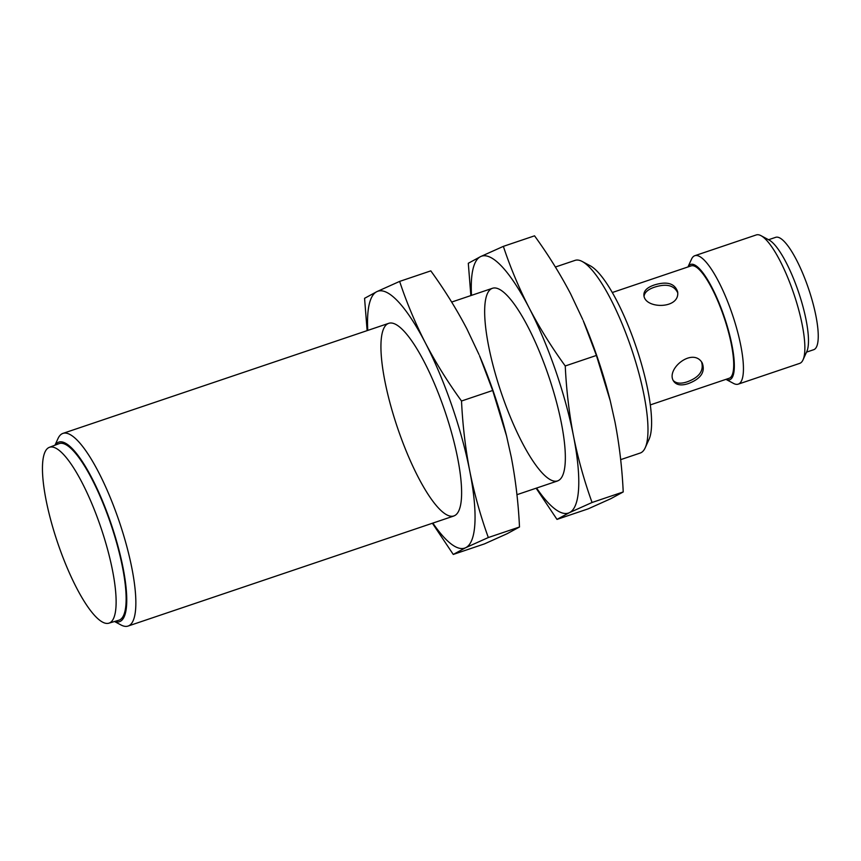 <?xml version="1.0" encoding="UTF-8"?>
<svg xmlns="http://www.w3.org/2000/svg" width="861" height="861" viewBox="0 0 861 861"><rect width="100%" height="100%" fill="white"/><g stroke="black" fill="none" stroke-linecap="round" stroke-linejoin="round"><path stroke-width="1.29" d="M644.082 296.076C644.706 292.266 648.182 289.296 654.521 287.176C666.253 283.42 673.959 285.217 677.618 292.6M701.607 362.083C703.986 370.8 699.207 377.376 687.282 381.8C681.073 383.898 676.466 383.543 673.485 380.745M612.311 292.514L691.189 265.866A59.323 14.648 71.3 0 1 723.757 316.525A59.323 14.648 71.3 0 1 729.579 378.097A59.323 14.648 71.3 0 1 729.159 378.27L650.281 404.918M654.306 284.98C647.311 287.337 643.834 290.684 643.877 295.011C644.254 309.25 680.427 309.497 677.618 291.707C674.712 283.334 666.941 281.095 654.306 284.98M688.434 383.554C700.94 378.754 705.536 371.866 702.199 362.901C692.793 346.66 664.8 369.573 673.894 381.552C676.703 385.179 681.557 385.846 688.434 383.554M806.542 352.127L813.699 349.706A59.323 14.648 -108.7 0 0 808.587 288.822A59.323 14.648 -108.7 0 0 775.729 237.313L768.572 239.724M725.952 379.357L733.475 383.393A67.793 16.736 -108.7 0 0 738.232 384.146L799.675 363.385A67.793 16.736 -108.7 0 0 803.001 359.909L806.8 351.546A60.862 15.024 -108.7 0 0 798.577 292.202A60.862 15.024 -108.7 0 0 769.131 240.036L761.038 235.688A67.793 16.736 -108.7 0 0 756.281 234.935L694.838 255.695A67.793 16.736 -108.7 0 0 694.364 255.889A67.793 16.736 -108.7 0 0 691.512 259.172L687.971 266.953A60.862 15.024 -108.7 0 1 690.264 264.585A60.862 15.024 -108.7 0 1 726.243 322.897A60.862 15.024 -108.7 0 1 725.974 379.346M803.001 359.909A67.793 16.736 -108.7 0 0 793.831 293.805A67.793 16.736 -108.7 0 0 761.038 235.688M738.232 384.146A67.793 16.736 -108.7 0 0 732.399 314.566A67.793 16.736 -108.7 0 0 694.838 255.695M620.673 459.645L640.197 453.047A101.684 25.109 -108.7 0 0 645.19 447.817L648.99 439.454A94.753 23.398 -108.7 0 0 636.182 347.069A94.753 23.398 -108.7 0 0 590.334 265.834L582.24 261.496A101.684 25.109 -108.7 0 0 575.105 260.366L555.399 267.018M645.19 447.817A101.684 25.109 -108.7 0 0 631.436 348.673A101.684 25.109 -108.7 0 0 582.24 261.496M114.535 621.513L120.917 624.935A101.684 25.109 -108.7 0 0 128.052 626.065A101.684 25.109 -108.7 0 0 119.292 521.691A101.684 25.109 -108.7 0 0 62.961 433.384A101.684 25.109 -108.7 0 0 62.25 433.675A101.684 25.109 -108.7 0 0 57.978 438.615L54.975 445.202M114.75 621.448A94.753 23.398 -108.7 0 0 113.652 531.549A94.753 23.398 -108.7 0 0 58.15 442.371A94.753 23.398 -108.7 0 0 55.179 445.126M108.798 623.213L118.775 620.254A93.214 23.01 -108.7 0 0 110.951 524.51A93.214 23.01 -108.7 0 0 59.108 443.63L49.378 447.322A92.827 22.924 -108.7 0 0 48.926 447.526A92.827 22.924 -108.7 0 0 57.891 543.485A92.827 22.924 -108.7 0 0 108.798 623.213A92.827 22.924 -108.7 0 0 101.006 527.868A92.827 22.924 -108.7 0 0 49.378 447.322M536.586 488.047A135.586 33.471 -108.7 0 0 569.358 512.682L592.056 502.49L623.224 491.954L610.858 498.67L588.16 508.862L556.992 519.398L569.358 512.682A135.586 33.471 -108.7 0 0 573.491 435.978C569.121 413.183 566.377 389.85 565.246 365.968L596.415 355.442L610.266 400.849L614.98 421.955C619.35 444.739 622.105 468.072 623.224 491.954M536.123 488.209L556.992 519.398M592.056 502.49C584.253 480.868 578.054 458.698 573.491 435.978A135.586 33.471 -108.7 0 0 529.149 307.904A135.586 33.471 -108.7 0 0 480.675 256.556A135.586 33.471 -108.7 0 0 471.494 295.366M491.76 288.575A101.684 25.109 -108.7 0 0 506.15 406.414A101.684 25.109 -108.7 0 0 562.545 475.735A101.684 25.109 -108.7 0 0 548.801 376.591A101.684 25.109 -108.7 0 0 499.606 289.414A101.684 25.109 -108.7 0 0 491.76 288.575M565.246 365.968C551.589 347.166 539.556 327.815 529.149 307.904C518.935 287.94 510.336 267.427 503.362 246.364L480.675 256.556L468.298 263.272L470.859 295.581M610.438 401.549A135.586 33.471 -108.7 0 0 610.105 400.193A135.586 33.471 -108.7 0 0 583.22 320.636L596.415 355.442M503.362 246.364L534.541 235.828C548.188 254.641 560.22 273.992 570.639 293.892L582.736 319.506M432.857 523.09A135.586 33.471 -108.7 0 0 465.629 547.725L488.327 537.533L519.495 526.997L507.129 533.712L484.431 543.904L453.263 554.441L465.629 547.725A135.586 33.471 -108.7 0 0 469.762 471.021C465.392 448.226 462.648 424.893 461.518 401.011L492.686 390.485L506.537 435.892L511.251 456.997C515.621 479.781 518.376 503.125 519.495 526.997M432.394 523.251L453.263 554.441M488.327 537.533C480.513 515.911 474.325 493.74 469.762 471.021A135.586 33.471 -108.7 0 0 425.409 342.958A135.586 33.471 -108.7 0 0 376.935 291.599A135.586 33.471 -108.7 0 0 367.765 330.409M388.031 323.618A101.684 25.109 -108.7 0 0 402.421 441.456A101.684 25.109 -108.7 0 0 458.816 510.777A101.684 25.109 -108.7 0 0 445.072 411.633A101.684 25.109 -108.7 0 0 395.877 324.457A101.684 25.109 -108.7 0 0 388.031 323.618M461.518 401.011C447.86 382.209 435.827 362.858 425.409 342.958C415.196 322.983 406.607 302.469 399.633 281.407L376.935 291.599L364.569 298.315L367.12 330.624M506.709 436.592A135.586 33.471 -108.7 0 0 506.376 435.235A135.586 33.471 -108.7 0 0 479.491 355.679L492.686 390.485M399.633 281.407L430.801 270.871C444.459 289.683 456.491 309.034 466.91 328.934L479.007 354.549M128.052 626.065L453.833 516.008M516.944 494.688L557.562 480.965M62.961 433.384L388.741 323.327M451.67 302.06L492.47 288.284M610.105 400.193L610.266 400.849M506.376 435.235L506.537 435.892"/></g></svg>
